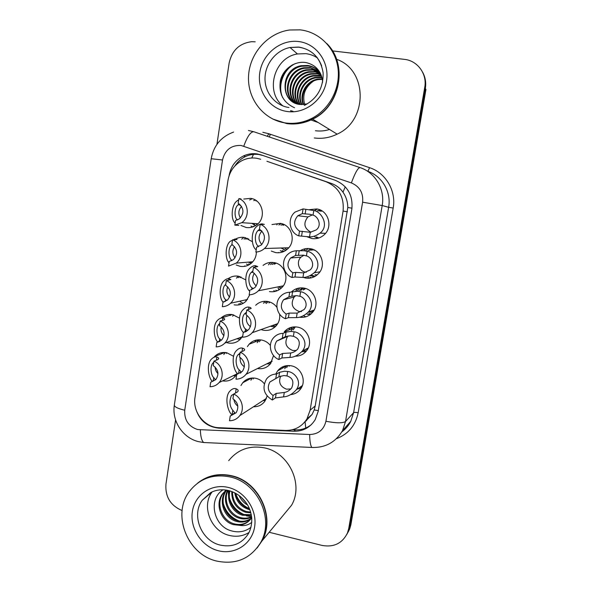 <?xml version="1.0" encoding="UTF-8"?>
<svg xmlns="http://www.w3.org/2000/svg" width="592" height="592" viewBox="0 0 592 592"><rect width="100%" height="100%" fill="white"/><g stroke="black" fill="none" stroke-linecap="round" stroke-linejoin="round"><path stroke-width="0.89" d="M309.542 209.649L316.727 208.946C328.197 210.264 333.178 226.566 324.512 234.469C320.923 237.866 316.72 239.22 311.917 238.539L307.07 236.778M314.33 276.753L310.097 275.635M300.455 250.594C303.496 248.773 306.767 248.144 310.267 248.692C321.219 250.09 326.451 265.297 318.74 273.356C315.107 277.226 310.696 278.78 305.509 278.018L303.222 277.411M310.341 314.485L307.122 314.263M291.582 291.804C295.075 288.6 299.175 287.357 303.874 288.082C314.389 289.562 319.784 303.903 312.85 312.014C309.268 316.224 304.754 317.948 299.315 317.179M305.849 351.692L301.742 351.729M291.183 330.713L292.7 328.464L284.204 331.883C287.756 327.879 292.196 326.288 297.532 327.124C307.692 328.671 313.183 342.324 306.878 350.42C303.918 354.305 300.011 356.229 295.149 356.192M300.899 388.537L297.576 388.914M275.953 373.693L277.596 370.91C281.119 366.611 285.67 364.909 291.249 365.812C301.106 367.44 306.656 380.515 300.877 388.574C298.39 392.156 294.986 394.168 290.665 394.62M271.98 224.553L280.245 223.369C291.782 224.731 296.488 241.551 287.431 249.091C283.99 252.088 280.046 253.25 275.613 252.584L271.291 251.067M279.121 289.769L278.469 289.666M263.07 265.386C266.333 262.9 269.982 261.975 274.022 262.611C285.055 264.054 290.028 279.816 281.881 287.549C278.373 290.975 274.222 292.315 269.427 291.567M274.873 327.117L270.359 326.259M255.677 305.287C259.104 302.024 263.166 300.766 267.85 301.506C271.587 302.268 274.621 304.221 276.945 307.381M279.624 314.167C280.127 318.577 278.995 322.433 276.235 325.748C272.705 329.544 268.391 331.032 263.299 330.21L261.05 329.574M270.27 363.999L266.851 363.806M247.382 346.623L249.114 344.233C252.569 340.629 256.773 339.238 261.738 340.06C265.216 340.792 268.095 342.59 270.374 345.447M273.556 355.577L270.522 363.695C267.059 367.743 262.707 369.356 257.446 368.557M265.342 400.525L262.981 400.629M240.937 385.547L242.713 382.772C246.161 378.88 250.483 377.385 255.685 378.273C259.141 379.043 262.004 380.856 264.276 383.727M267.133 396.07L264.765 401.376C261.901 405.069 258.134 406.867 253.465 406.771M243.741 199.06L250.608 198.372C262.722 199.704 266.785 218.122 256.484 224.967C253.324 227.21 249.861 228.053 246.102 227.476L240.944 225.463M235.749 238.976C238.524 237.473 241.455 236.97 244.555 237.466L252.288 241.632M256.218 249.735L256.218 249.757C251.526 247.175 250.261 232.197 256.358 226.795C258.401 224.856 260.273 223.887 261.982 223.88L264.365 224.375L260.199 224.316L259.437 229.193C265.401 233.796 266.015 239.064 261.287 245.007L256.625 247.197L255.862 252.044C259.096 251.889 261.953 250.719 264.417 248.522C272.194 241.995 269.693 227.609 260.199 224.316M256.388 252.014C256.277 256.58 254.567 260.332 251.252 263.277C247.952 265.963 244.237 266.977 240.093 266.319L236.208 264.994M228.135 278.699C231.265 276.427 234.743 275.598 238.561 276.227L245.68 279.868M249.772 294.809L245.909 301.306C242.528 304.384 238.606 305.561 234.136 304.821M240.137 339.423L236.911 338.742M220.868 318.163L221.068 317.971C224.375 315.018 228.223 313.908 232.619 314.641L239.486 318.141M242.772 335.782L240.478 339.075C237.059 342.494 232.974 343.797 228.231 342.99L226.425 342.502M235.498 375.95L233.196 375.72M213.964 357.272L214.726 356.414C218.071 353.143 222.067 351.914 226.721 352.721L233.588 356.31M237.163 373.108L234.994 376.579C231.635 380.227 227.506 381.655 222.607 380.871M305.738 428.023L305.072 421.77L312.11 414.4L314.211 409.893L315.225 405.905L347.793 207.511C347.711 201.805 346.105 196.707 342.975 192.208C340.045 188.064 336.138 185.126 331.254 183.394L266.911 161.276M260.724 159.263L256.484 158.227C251.519 157.531 246.753 158.293 242.202 160.513C234.336 164.717 229.6 171.325 227.979 180.331L194.99 397.498C192.4 412.054 204.625 427.491 219.055 427.705L285.522 430.443C294.772 430.525 301.913 426.684 306.945 418.921L310.127 410.219L343.079 211.041C344.352 196.951 338.676 187.183 326.059 181.737L267.643 161.52M249.787 262.004L251.304 263.233L249.787 262.004M253.531 223.458L255.47 225.648L253.531 223.458M275.472 324.438L276.531 324.867L275.472 324.438M278.691 286.75L280.09 287.638L278.691 286.75M281.999 247.967L283.753 249.669L281.999 247.967M221.452 353.779L222.17 352.588M223.791 354.512L225.278 352.506M249.609 199.97L250.231 199.571M252.68 226.951L251.015 226.033M253.731 200.614L255.418 200.118M245.243 266.237L244.622 265.897M241.706 239.161L243.312 237.836M248.67 265.009L246.413 264.091M245.747 239.183L247.508 238.324M241.455 304.155L239.915 303.481M238.073 277.715L239.782 276.508M221.068 317.971L232.36 314.589M248.47 379.716L249.017 378.562M250.897 380.205L252.236 377.999M278.913 252.754L278.388 252.444M276.782 224.879L277.16 224.583M283.065 251.822L280.282 250.682M280.963 225.16L283.383 224.272M275.361 291.36L273.756 290.657M268.442 264.846L270.241 263.003M272.35 264.461L275.014 262.826M265.186 302.882L266.985 301.372M254.775 341.998L255.87 340.185M257.15 342.694L259.392 339.801M282.236 368.313L282.998 366.655M284.715 368.735L286.609 365.656M317.919 238.265L314.678 236.852M317.231 210.819L320.427 210.071M309.623 278.151L308.254 277.522M307.936 250.527L311.251 248.899M295.593 291.227L297.554 288.652M299.263 290.472L302.46 287.897M288.755 330.047L290.169 327.687M292.7 328.464L294.246 326.88M291.989 110.963L292.337 111.814M293.173 111.792L292.966 111.259L293.173 111.792M332.519 50.912L404.403 59.363C417.552 60.613 427.328 74.007 424.738 87.372L348.732 528.523L349.82 526.591L348.577 530.987L346.845 534.384L348.577 530.987L349.82 526.591L425.345 88.46L349.82 526.591L350.893 524.682L349.657 529.048L347.941 532.415M422.658 72.291C425.382 77.278 426.277 82.673 425.345 88.46L425.944 89.525L350.893 524.682M195.7 408.569C199.363 420.335 207.067 426.869 218.818 428.157L293.935 431.257C303.178 431.331 310.267 427.461 315.21 419.661L318.178 411.388L351.848 209.035C353.113 195.19 347.534 185.585 335.094 180.234L261.227 154.912L257.069 153.905C252.384 153.247 247.878 153.92 243.541 155.918C235.549 159.995 230.739 166.559 229.097 175.632L229.067 175.817M234.846 166.019C237.525 161.801 241.062 158.641 245.473 156.532C249.78 154.549 254.257 153.883 258.904 154.534L263.04 155.533L335.361 180.323M292.056 111.821L291.656 110.852M216.938 144.352L229.134 63.07C231.946 50.394 239.479 43.268 251.726 41.692L255.226 41.817M182.107 510.548C170.511 505.598 165.131 496.806 165.945 484.182L175.587 419.95M348.732 528.523L347.482 532.955C342.339 543.382 333.851 547.533 322.026 545.417L269.16 532.267M311.547 424.427C306.908 428.245 301.557 430.066 295.497 429.888L292.337 429.762M213.793 362.178L212.802 363.177C209.612 366.855 211.27 375.861 213.719 377.607L215.481 379.672L210.715 382.254L215.843 379.583C219.269 374.248 218.411 369.608 213.261 365.656L213.949 361.157L217.804 359.596L218.722 358.611L218.27 357.657L216.879 357.013C215.066 356.465 213.113 357.316 211.026 359.573C206.127 365.175 208.784 378.939 212.498 381.411M215.133 367.055C215.185 369.623 216.132 371.798 217.967 373.574M210.715 382.254L210.027 386.731C213.645 386.672 216.672 385.281 219.107 382.573C224.945 376.29 222.059 364.332 213.949 361.157M235.017 393.317L231.398 395.486C229.111 401.457 229.578 406.378 232.811 410.249L234.832 412.802L230.221 416.072L236.112 412.75C239.153 407.281 238.088 402.619 232.93 398.756L233.662 394.065L237.429 391.978L238.265 390.883L237.703 389.595L236.171 388.796L235.505 393.051M232.811 410.249L232.101 414.777C228.253 412.602 224.257 398.534 229.274 391.808C231.672 388.996 233.973 387.989 236.171 388.796M230.221 416.072L229.496 420.742C233.744 420.69 237.177 418.981 239.782 415.606C245.051 408.887 241.765 397.321 233.662 394.065M233.914 399.4C234.254 402.205 235.549 404.447 237.814 406.127M273.067 395.463L276.198 393.421L284.293 392.459C286.942 392.059 289.392 390.587 291.634 388.041C294.254 381.751 292.7 377.726 286.972 375.942L283.827 375.55L278.884 376.786L269.945 381.966C267.014 387.279 268.058 391.778 273.067 395.463L272.335 400.007L275.472 397.913L283.575 396.877C287.993 396.618 292.196 394.287 296.192 389.876L302.379 385.57M280.689 376.053C278.255 382.328 280.201 386.709 286.528 389.188L290.894 388.914M272.335 400.007C263.788 394.709 261.842 387.723 266.489 379.058C269.027 375.816 272.372 374.144 276.516 374.04L279.609 372.279L284.523 371.221L287.69 371.502C294.12 371.798 302.749 381.292 296.192 389.876M276.516 374.04L275.776 378.606M219.743 323.41L218.959 324.201C215.495 327.879 217.079 337.233 219.684 338.794L221.356 340.274M221.216 326.947C220.55 330.343 221.452 333.252 223.946 335.657M217.945 342.154C214.126 339.371 212.284 325.77 217.264 320.612C219.284 318.518 221.156 317.66 222.873 318.015L224.294 318.503L224.775 319.28L223.894 320.028L220.098 321.079C228.505 324.261 231.228 336.811 224.864 343.057L242.172 336.863M220.054 341.258L216.835 342.368L216.139 346.89C219.551 346.801 222.459 345.528 224.864 343.057M216.835 342.368L221.711 339.934C225.493 334.495 224.723 329.729 219.403 325.622L220.098 321.079M225.744 284.293L225.219 284.819C221.452 288.459 222.91 298.264 225.7 299.633L226.803 300.484M227.735 286.824C226.181 290.635 226.803 294.046 229.6 297.058M223.066 302.112C219.343 298.575 218.833 285.677 223.628 281.215C225.552 279.328 227.313 278.484 228.926 278.669L230.887 279.587L226.307 280.63C235.054 283.827 237.555 297.08 230.577 303.237L247.53 299.456M224.272 301.853L223.006 302.12L222.311 306.678C225.471 306.575 228.223 305.428 230.577 303.237M223.006 302.12L227.565 299.952C231.768 294.424 231.109 289.51 225.604 285.211L226.307 280.63M232.094 244.555L231.598 245.021C227.498 248.566 228.749 258.963 231.775 260.117L231.679 260.746M234.55 246.642C232.123 250.483 232.286 254.205 235.046 257.823M229.052 262.744C225.034 259.326 224.967 245.673 230.155 241.366L235.031 238.961L237.052 239.531L232.567 239.804C241.721 243.023 243.919 257.12 236.223 263.114L252.784 261.76M232.567 239.804L231.864 244.429C237.584 248.966 238.095 254.035 233.396 259.644L229.245 261.494L228.534 266.097L236.223 263.114M239.264 203.937L238.125 204.788C233.981 207.851 234.321 218.441 237.503 219.928M241.558 206.393C238.398 209.953 238.006 213.801 240.396 217.937M241.003 198.927L238.894 198.594C248.514 201.85 250.305 216.961 241.758 222.673L234.824 225.13L238.805 225.382M235.135 223.08C230.725 219.832 231.22 205.106 236.867 201.051L238.724 199.711M234.824 225.13L235.535 220.49L239.175 218.996C244.474 213.335 244.141 208.095 238.176 203.263L238.894 198.594M240.071 353.076L237.88 354.919C234.565 359.011 236.519 368.032 239.138 369.808L241.233 371.976L236.726 374.462L242.417 371.347C245.769 365.76 244.785 360.972 239.464 356.983L240.204 352.247L243.897 350.723L244.696 349.85L244.104 348.784L242.528 348.148L242.01 351.5M237.895 373.892C233.899 371.473 230.673 357.583 235.816 351.278C238.176 348.614 240.419 347.563 242.528 348.148M236.726 374.462L235.993 379.176C240.056 379.095 243.393 377.474 246.006 374.329C251.748 367.58 248.573 355.496 240.204 352.247M240.182 357.427C239.738 361.364 241.136 364.472 244.363 366.751M246.679 331.291L243.297 332.452L248.729 329.589C252.451 323.876 251.563 318.947 246.057 314.796L246.805 310.016L251.193 308.425L250.557 307.581L248.951 307.115L248.573 309.549M246.457 312.228L244.466 313.915C240.848 318.03 242.742 327.406 245.532 328.982L247.634 330.625M243.512 332.423C239.449 329.5 237.348 315.98 242.491 310.282C244.792 307.803 246.945 306.745 248.951 307.115M243.297 332.452L242.55 337.211C246.383 337.092 249.602 335.597 252.207 332.719C258.512 325.985 255.485 313.272 246.805 310.016M247.019 315.403C245.51 319.983 246.657 323.735 250.468 326.68M250.838 289.858L255.026 287.475C259.207 281.637 258.43 276.553 252.71 272.209L253.465 267.377L257.749 266.6L255.433 265.697L255.196 267.192M249.75 291.175C245.443 288.326 243.8 274.325 249.328 268.798C251.526 266.563 253.561 265.527 255.433 265.697M249.928 290.028L249.173 294.838C252.74 294.698 255.796 293.343 258.356 290.783C265.327 284.108 262.515 270.64 253.465 267.377M254.308 273.282C251.607 278.018 252.251 282.243 256.247 285.951M252.902 270.988L251.186 272.453C247.204 276.553 248.98 286.41 251.977 287.764L253.295 288.667M327.228 44.008C348.311 64.935 340.023 106.501 312.687 119.147C304.332 123.291 295.704 124.771 286.794 123.602L272.875 119.096M316.335 57.239L316.912 57.15M326.725 43.468C348.185 64.299 340.03 106.301 312.495 119.022C304.133 123.173 295.489 124.66 286.572 123.491L272.757 119.036M285.581 122.973C263.891 120.043 247.493 99.345 248.522 76.568C249.336 53.798 267.547 32.871 289.68 29.985L300.233 29.866C319.421 31.975 335.479 48.181 337.995 68.295C340.592 88.393 329.322 109.564 311.607 118.481C303.208 122.648 294.535 124.142 285.581 122.973M283.043 105.998C264.683 91.938 274.029 57.454 297.436 53.953L305.82 53.643C310.097 54.168 314.026 55.641 317.601 58.053M319.562 71.839C316.328 68.539 312.576 66.593 308.299 66.008L301.779 66.237C284.856 69.064 279.505 93.758 293.24 102.105M319.828 72.283C316.483 68.42 312.435 66.149 307.692 65.49L301.158 65.712C279.868 69.212 279.816 102.956 300.114 104.481L307.233 103.933M319.066 71.41L310.682 68.065L304.236 68.287C288.193 70.966 282.377 93.854 294.572 102.83M318.807 71.136L310.09 67.555L303.629 67.777C287.364 70.492 281.659 93.825 294.231 102.66M319.946 72.498L313.005 70.071L306.634 70.285C291.427 72.816 285.263 93.995 295.956 103.437M319.813 72.268L312.428 69.575L306.042 69.789C290.628 72.357 284.537 93.958 295.6 103.297M320.509 73.571L315.277 72.032L308.98 72.246C294.587 74.636 288.149 94.165 297.376 103.918M320.368 73.282L314.715 71.551L308.402 71.758C293.802 74.185 287.423 94.121 297.014 103.807M321.056 74.814L317.504 73.948L311.274 74.155C297.672 76.412 291.035 94.335 298.849 104.281M320.923 74.488L316.949 73.475L310.704 73.682C296.91 75.968 290.317 94.291 298.479 104.199M321.56 76.183L313.516 76.028C300.706 78.166 293.935 94.483 300.373 104.51M321.441 75.828L319.132 75.362L312.961 75.561C299.952 77.73 293.21 94.454 299.989 104.466M321.981 77.685L315.706 77.855C303.696 79.89 296.844 94.579 301.957 104.606M321.885 77.3L315.159 77.397C302.949 79.461 296.111 94.565 301.557 104.599M322.307 79.298L317.845 79.639C306.656 81.615 299.781 94.579 303.6 104.562M322.24 78.884L317.312 79.195C305.916 81.185 299.041 94.594 303.185 104.592M294.564 107.744C283.228 102.623 278.506 93.558 280.408 80.556C283.05 69.049 294.846 60.48 306.264 62.634C315.484 64.854 320.894 70.825 322.47 80.556L322.64 82.155M304.873 105.169C301.964 95.371 304.791 87.372 313.346 81.171M336.559 59.296C367.817 69.871 368.046 120.576 337.144 134.147C329.766 137.744 322.137 139.016 314.263 137.958M310.978 119.969L318.215 122.537M311.518 118.526L312.421 118.659M292.396 64.846C282.147 72.712 278.514 82.836 281.496 95.223M311.34 118.615L312.213 118.763M295.356 63.544C283.161 69.36 277.382 85.803 282.606 97.525M198.372 482.547C207.977 475.339 218.966 473.045 231.331 475.687C258.763 481.133 275.887 517.275 262.027 540.881L257.165 547.896M228.697 460.672C237.747 449.439 249.654 445.169 264.409 447.87C288.807 452.503 303.933 484.241 291.575 505.22L283.043 515.521M197.573 483.183C207.267 475.65 218.433 473.223 231.072 475.909C258.526 481.363 275.665 517.534 261.79 541.162L257.046 548.044M216.635 561.053C187.057 554.408 171.502 513.878 189.655 491.116C199.8 478.44 213.209 473.704 229.881 476.908C257.446 482.399 274.651 518.725 260.724 542.45C250.542 558.789 235.845 564.99 216.635 561.053M249.077 532.437C243.112 536.13 236.585 537.136 229.489 535.457C211.092 531.475 201.088 506.523 212.025 492.033M226.655 490.139L226.388 490.509C218.737 500.78 225.315 517.645 237.34 520.657C242.483 522.018 247.16 521.189 251.378 518.155M226.425 490.102L225.589 491.212C217.923 501.505 224.516 518.422 236.571 521.441C241.95 522.854 246.775 521.915 251.06 518.614M228.009 490.398C222.821 500.839 229.681 514.744 240.382 517.541C244.215 518.607 247.952 518.333 251.585 516.712M227.609 490.317C221.748 500.773 228.571 515.454 239.627 518.311C243.8 519.465 247.804 519.058 251.63 517.09M229.948 490.909C227.195 500.773 233.981 511.999 243.356 514.5L251.274 514.751M229.415 490.753C226.085 500.825 232.915 512.672 242.616 515.255L251.371 515.306M232.441 491.782C232.671 501.631 237.274 508.21 246.265 511.525L250.638 512.132M231.761 491.515C231.568 501.831 236.156 508.743 245.539 512.258L250.838 512.857M235.668 493.306C237.362 501.039 241.839 506.138 249.106 508.609L249.424 508.691C242.727 505.612 238.162 500.588 235.72 493.617M234.765 492.833C236.127 501.143 240.67 506.641 248.403 509.335L249.809 509.653M225.626 490.494L223.169 493.336C215.444 503.718 222.081 520.775 234.232 523.839C240.352 525.378 245.613 524.068 250.009 519.902M226.174 490.058L222.355 494.046C214.607 504.458 221.267 521.567 233.448 524.645L239.235 525.274C243.971 526.184 248.144 525.215 251.755 522.373M240.796 496.866L246.413 503.148M239.087 495.504C240.863 499.648 243.697 502.823 247.589 505.013M251.696 517.674C248.729 522.144 244.57 524.675 239.235 525.274M223.154 489.776C207.629 499.034 213.653 526.244 231.154 530.78C238.273 532.837 244.703 531.816 250.446 527.716M237.066 497.931C239.131 501.764 241.98 504.858 245.606 507.218M228.186 490.442L228.601 496.214M230.532 502.186C232.856 507.122 236.363 510.948 241.04 513.678M246.398 515.861L251.57 516.609M223.865 506.804C226.366 512.768 230.443 517.253 236.112 520.257M229.563 498.279C232.071 506.108 237.074 511.614 244.577 514.788M223.177 503.193C225.707 511.851 231.117 517.822 239.397 521.101M249.913 528.101L250.978 527.265M261.923 231.095C258.112 235.535 258.068 240.012 261.79 244.526M259.57 229.267L258.045 230.51C253.665 234.536 255.226 245.044 258.489 246.161L258.401 246.738M279.579 354.963L282.643 353.446L290.694 352.965C293.21 352.64 295.578 351.322 297.798 348.991C300.766 342.605 299.293 338.372 293.395 336.3L290.258 335.79L285.351 336.656L276.686 341.081C273.437 346.512 274.407 351.137 279.579 354.963L278.847 359.551L281.91 357.975L289.969 357.427C294.187 357.279 298.279 355.178 302.253 351.123L308.299 347.918M287.986 335.953L287.601 336.397C284.204 342.96 285.936 347.667 292.803 350.523L296.311 350.464M278.847 359.551C270.603 356.354 267.599 344.588 273.341 338.025C275.894 335.035 279.128 333.474 283.065 333.34L286.084 332.105L290.961 331.416L294.12 331.816C300.758 332.238 309.401 342.664 302.253 351.123M283.065 333.34L282.317 337.951M286.158 314.078L289.148 313.101L297.154 313.109L303.955 309.631C308.883 304.71 304.443 297.162 299.885 296.289L296.747 295.667L291.878 296.155L288.926 296.903L283.561 299.759C279.927 305.317 280.793 310.09 286.158 314.078L285.418 318.711L288.408 317.675L296.429 317.608C300.403 317.564 304.355 315.721 308.269 312.08L314.174 310.001M295.741 295.637L294.209 296.992C290.391 303.696 292.034 308.536 299.13 311.51L301.461 311.614M285.418 318.711C276.841 315.499 274.015 303.067 280.371 296.525C282.895 293.832 285.995 292.404 289.673 292.248L297.458 291.249L300.618 291.767C307.507 292.315 316.128 303.837 308.269 312.08M289.673 292.248L288.926 296.903M292.803 272.808L295.711 272.379L303.681 272.882L310.082 269.959C315.543 265.275 311.222 256.913 306.427 255.914L303.296 255.167L295.586 255.47L290.591 257.979C286.469 263.662 287.209 268.605 292.803 272.808L292.048 277.485L294.971 276.997L302.941 277.426C306.641 277.47 310.4 275.916 314.211 272.757L319.924 271.824M303.918 255.248L300.958 257.165C295.941 261.76 298.827 271.247 305.524 272.142L306.323 272.246M292.048 277.485C283.072 274.244 280.497 260.991 287.601 254.545C290.065 252.199 292.981 250.941 296.348 250.771L304.014 250.712L307.174 251.348C314.396 252.022 322.921 264.861 314.211 272.757M296.348 250.771L295.586 255.47M299.5 231.146L310.26 232.293L316.128 229.962C322.233 225.656 318.141 216.302 313.035 215.162L309.912 214.289L302.32 213.645L297.82 215.74C293.084 221.519 293.647 226.662 299.5 231.146L298.745 235.868L309.52 236.874C312.887 236.985 316.387 235.742 320.02 233.137L325.533 233.352M298.745 235.868C289.273 232.582 287.076 218.3 295.09 212.062L303.082 208.902L313.782 210.552C321.456 211.366 329.766 225.818 320.02 233.137M303.082 208.902L302.32 213.645M312.369 214.903L307.884 216.916C303.06 223.295 304.088 228.386 310.97 232.197M351.981 208.184L347.793 207.511M342.975 192.208L345.254 186.82M318.304 410.641L314.211 409.893M251.755 157.997L253.502 154.371M331.254 183.394L326.059 181.737M347.437 211.81L343.079 211.041M315.225 405.905L310.127 410.219M245.184 380.456L245.525 381.278M238.746 304.887L238.931 303.711M306.552 419.558L306.501 420.757M268.59 133.896L270.292 134.414L269.33 136.989M241.048 145.462C231.176 145.077 224.997 149.924 222.518 159.988L184.741 410.234C184.201 420.061 188.5 426.499 197.647 429.555L309.646 434.506C318.378 434.225 323.802 429.814 325.918 421.26L362.607 202.198C363.466 192.933 359.721 186.51 351.374 182.921L241.048 145.462M233.574 132.075C221.112 136.715 213.653 145.595 211.203 158.723L222.518 159.988M205.972 442.624L203.626 442.52C201.657 440.663 200.562 436.459 200.355 429.918M262.841 132.312L268.657 133.696L369.512 167.654C385.755 172.812 396.396 190.905 393.177 208.073L358.167 412.765C355.563 425.337 348.422 433.951 336.737 438.598M424.738 87.372L425.345 88.46M351.374 182.921C355.082 172.871 357.96 167.758 360.01 167.588C375.224 172.435 385.192 189.418 382.195 205.542L388.633 207.296C391.49 191.986 382.01 175.854 367.528 171.236C367.995 171.184 368.653 169.993 369.512 167.654M248.433 130.477L253.857 131.764L359.877 167.543M362.607 202.198L382.195 205.542L345.528 421.511L353.609 412.676L388.633 207.296L393.177 208.073M325.918 421.26C336.175 423.213 342.709 423.295 345.528 421.511L342.546 430.591L350.76 421.319L353.609 412.676C354.253 412.276 355.77 412.306 358.167 412.765M341.865 431.82C345.639 429.037 348.607 425.537 350.76 421.319C348.621 425.559 345.654 429.074 341.858 431.879M267.406 136.338L268.657 133.696M313.368 447.522L311.806 447.448C310.497 445.569 309.771 441.255 309.646 434.506M342.546 430.591C335.605 442.283 325.363 447.907 311.806 447.448L203.626 442.52L198.357 441.617C182.802 437.814 171.769 421.238 174.322 405.18C174.522 406.948 178 408.635 184.741 410.234M243.8 146.128C247.367 136.33 250.719 131.542 253.857 131.764M263.04 155.533L261.227 154.912M295.497 429.888L293.935 431.257M219.491 427.727L218.818 428.157M226.277 353.528L226.795 352.736M236.363 374.669L235.601 374.551M213.179 381.085L213.719 377.607M216.398 360.165L216.879 357.013M250.919 378.133L250.756 378.51M266.045 399.245L265.149 399.23M278.943 369.378L279.513 369.837L278.928 369.401M253.161 378.984L253.687 378.007M284.752 366.034L284.249 367.195M301.535 387.471L299.456 387.605M301.883 385.917L302.29 385.814M289.658 365.582L289.125 366.233M286.706 367.602L287.845 365.545M287.69 371.502L286.972 375.942M284.293 392.459L283.575 396.877M276.198 393.421L275.472 397.913M279.609 372.279L278.884 376.786M241.025 338.358L239.294 337.891M232.604 316.246L233.744 314.907M241.603 337.063L242.017 337.107M230.984 314.426L230.192 315.543M219.24 341.688L219.684 338.794M222.511 320.413L222.873 318.015M240.145 277.663L241.048 276.923M244.992 300.018L246.501 300.41M238.206 276.168L236.437 278.166M240.359 301.802L243.164 303.348M225.434 301.409L225.7 299.633M228.675 280.297L228.926 278.669M249.772 264.372L248.729 263.891M248.07 239.19L248.662 238.872M248.351 262.123L251.186 263.336M245.821 237.747L244.067 239.168M234.898 239.812L235.031 238.961M257.024 224.546L256.114 223.635M253.842 226.499L253.302 226.166M255.996 200.969L256.469 200.806M251.926 223.354L255.441 225.67M257.727 339.867L257.009 341.11M271.069 362.948L268.99 362.726M271.358 361.527L271.95 361.49M259.37 341.806L260.702 339.897M240.463 372.642L240.382 373.175M239.138 369.808L238.554 373.574M265.001 301.276L263.484 303.311M275.746 326.281L272.468 325.504M269.959 302.075L268.864 302.867M266.282 303.533L268.176 301.572M269.826 302.024L269.293 302.764M245.532 328.982L245.051 332.045M279.032 288.874L277.966 288.186M275.206 291.405L274.533 291.027M272.786 262.448L270.588 264.631M275.85 290.213L277.108 290.783M277.818 286.92L281.585 287.853M282.569 286.787L281.363 286.217M274.451 264.247L276.094 263.144M251.977 287.764L251.696 289.599M292.196 111.821L291.826 110.911M293.033 111.799L292.803 111.207M329.529 129.47C324.867 130.958 320.168 131.372 315.425 130.728M288.955 107.537C275.221 105.613 264.713 92.685 265.009 78.218C265.186 63.758 276.175 50.157 290.058 47.501L298.716 47.168C309.794 48.899 317.438 55.137 321.656 65.897M287.379 111.533C269.626 109.246 256.847 91.035 259.814 72.505C262.515 53.939 280.46 39.316 298.398 41.514C316.38 43.431 329.714 61.99 326.518 80.889C323.587 99.833 305.087 114.101 287.379 111.533M291.197 111.821L290.679 110.504M220.283 545.106C201.302 540.94 191.001 515.092 202.309 500.181L210.626 492.648C215.865 489.85 221.748 489.118 228.283 490.465C236.26 492.522 242.579 497.184 247.249 504.451C249.609 508.188 251.097 512.716 251.726 518.03C251.977 523.794 250.904 528.959 248.499 533.547C241.869 543.715 232.464 547.57 220.283 545.106M218.263 550.715C201.694 546.549 189.677 528.279 192.37 511.525C194.812 494.712 211.492 483.324 228.223 487.431C244.992 491.286 257.498 509.927 254.604 526.984C251.963 544.1 234.795 555.126 218.263 550.715M281.059 223.524L278.862 225.019M280.941 247.996L285.869 250.327M286.868 249.58L284.552 247.885M284.056 251.385L282.325 250.594M283.006 225.293L284.367 224.738M261.982 223.88L261.893 224.427M291.937 327.176L290.716 329.256M306.567 350.841L303.119 350.664M305.457 349.428L307.699 349.139M293.121 329.914L295.356 326.873M294.12 331.816L293.395 336.3M290.694 352.965L289.969 357.427M282.643 353.446L281.91 357.975M286.084 332.105L285.351 336.656M305.886 316.787L303.866 315.913M299.715 287.949L297.428 290.901M311.118 313.841L308.935 313.612M308.425 312.028L312.687 312.206M305.672 288.533L303.555 289.806M312.939 311.414L311.333 311.007M300.751 290.472L303.467 288.015M304.577 288.23L303.156 289.902M300.618 291.767L299.885 296.289M297.154 313.109L296.429 317.608M289.148 313.101L288.408 317.675M292.618 291.56L291.878 296.155M308.972 278.21L307.951 277.574M308.188 248.492L305.687 250.631M310.06 277.189L311.429 277.818M315.159 276.309L311.755 275.265M314.959 274.71L317.171 274.895M314.433 250.09L313.812 250.238M309.742 250.438L312.154 249.151M313.027 249.454L311.806 250.335M307.174 251.348L306.427 255.914M303.681 272.882L302.941 277.426M295.711 272.379L294.971 276.997M299.219 250.638L298.472 255.278M317.305 209.057L314.744 210.434M318.792 238.006L316.439 236.889M318.97 211.085L321.234 210.478M321.944 210.885L320.805 211.366M313.782 210.552L313.035 215.162M310.26 232.293L309.52 236.874M302.342 231.28L301.587 235.934M305.879 209.331L305.124 214.008M312.11 414.4L306.945 418.921M214.726 356.414L224.805 352.469M242.713 382.772L251.63 378.044M249.114 344.233L258.822 340.393M277.596 370.91L286.299 366.048M349.657 529.048L347.482 532.955M245.473 156.532L243.541 155.918M211.203 158.723L174.322 405.18M213.697 362.815L212.802 363.177M219.107 382.573L236.741 373.996M239.782 415.606L266.415 398.416M233.633 394.25L231.398 395.486M301.816 385.962L302.275 385.851M275.643 378.621L269.945 381.966M219.647 324.002L218.959 324.201M241.543 337.085L241.995 337.137M225.67 284.752L225.219 284.819M232.797 245.007L231.598 245.021M240.581 205.113L238.125 204.788M241.758 222.673L257.92 223.754M252.037 198.683L250.638 199.637M271.291 361.564L271.928 361.527M246.006 374.329L272.12 361.15M239.915 354.068L237.88 354.919M241.233 371.976L241.129 372.634M274.673 324.727L276.915 324.904M252.207 332.719L277.759 323.624M246.272 313.42L244.466 313.915M270.773 262.426L270.174 263.063M274.636 291.072L275.228 291.397M280.49 287.756L281.54 287.89M258.356 290.783L283.302 285.832M252.799 272.253L251.186 272.453M297.436 53.953L290.058 47.501L298.627 47.064C312.45 49.484 320.62 58.075 323.121 72.823C323.447 87.845 317.208 98.694 304.399 105.391M301.158 65.712L301.779 66.237M303.629 67.777L304.236 68.287M306.042 69.789L306.634 70.285M308.402 71.758L308.98 72.246M310.704 73.682L311.274 74.155M312.961 75.561L313.516 76.028M315.159 77.397L315.706 77.855M317.312 79.195L317.845 79.639M311.607 118.481L312.495 119.022M312.687 119.147L337.144 134.147M222.355 494.046L223.169 493.336M225.589 491.205L226.388 490.509M202.309 500.181L211.958 492.07M260.724 542.45L261.79 541.162M262.027 540.881L291.575 505.22M264.417 248.522L288.726 247.752M261.479 230.651L258.045 230.51M289.947 327.768L289.429 328.804M305.391 349.458L307.677 349.184M287.601 336.397L276.686 341.081M297.458 288.4L296.141 290.398M308.95 312.169L312.65 312.258M294.209 296.992L283.561 299.759M305.62 248.736L303.8 250.69M307.981 277.574L309.009 278.203M315.048 274.769L317.12 274.94M300.958 257.165L290.591 257.979M307.884 216.916L297.82 215.74"/></g></svg>
